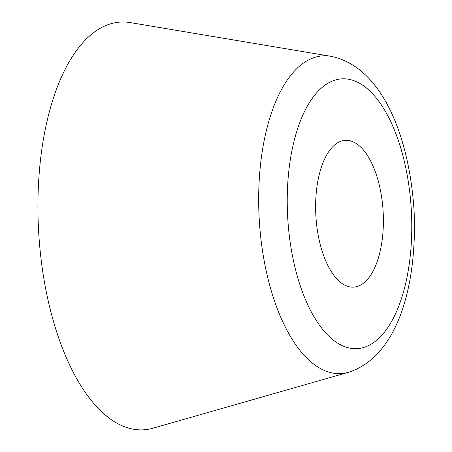 <?xml version="1.0" encoding="UTF-8"?>
<svg xmlns="http://www.w3.org/2000/svg" width="452" height="452" viewBox="0 0 452 452"><rect width="100%" height="100%" fill="white"/><g stroke="black" fill="none" stroke-linecap="round" stroke-linejoin="round"><path stroke-width="0.68" d="M330.666 56.263L130.317 22.6A204.197 93.587 86.8 0 0 111.152 23.651A204.197 93.587 86.8 0 0 40.268 251.933A204.197 93.587 86.8 0 0 152.957 428.213A204.197 93.587 86.8 0 0 153.064 428.185L348.396 372.329C397.636 356.701 417.343 285.534 414.094 211.05C409.388 135.995 381.759 66.359 330.666 56.263A159.132 72.93 86.8 0 0 315.733 57.082A159.132 72.93 86.8 0 0 260.493 234.983A159.132 72.93 86.8 0 0 348.311 372.352A159.132 72.93 86.8 0 0 348.396 372.329M341.978 140.917A73.512 33.691 86.8 0 0 316.117 219.367A73.512 33.691 86.8 0 0 353.622 287.133A73.512 33.691 86.8 0 0 357.029 286.557A73.512 33.691 86.8 0 0 382.889 208.106A73.512 33.691 86.8 0 0 345.384 140.34A73.512 33.691 86.8 0 0 341.978 140.917M363.335 347.571A135.103 61.918 86.8 0 0 410.23 196.53A135.103 61.918 86.8 0 0 335.672 79.902A135.103 61.918 86.8 0 0 288.777 230.938A135.103 61.918 86.8 0 0 363.335 347.571"/></g></svg>
